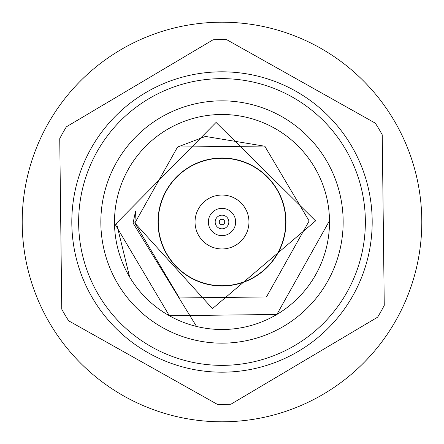 <?xml version="1.0" encoding="UTF-8"?>
<svg xmlns="http://www.w3.org/2000/svg" width="444" height="444" viewBox="0 0 444 444"><rect width="100%" height="100%" fill="white"/><g stroke="black" fill="none" stroke-linecap="round" stroke-linejoin="round"><path stroke-width="0.67" d="M421.8 222A199.8 199.8 0 0 1 222 421.8A199.8 199.8 0 0 1 22.2 222A199.8 199.8 0 0 1 222 22.2A199.8 199.8 0 0 1 421.8 222M158.014 222.76A63.992 63.992 0 0 0 222.76 285.986A63.992 63.992 0 0 0 285.986 221.24A63.992 63.992 0 0 0 221.24 158.014A63.992 63.992 0 0 0 158.014 222.76M129.62 276.984L116.495 223.249L216.062 122.439L315.579 220.89L212.471 308.619L134.865 223.032L135.52 211.294L133.067 223.055L196.514 326.44A107.509 107.509 0 0 0 329.498 220.724L276.851 314.457L169.353 315.734L114.502 223.277A107.509 107.509 0 0 0 196.514 326.44L192.258 325.313M329.498 220.724L276.851 314.457L169.353 315.734L114.502 223.277L169.353 315.734L276.851 314.457L329.498 220.724A107.509 107.509 0 0 0 220.724 114.502A107.509 107.509 0 0 0 114.502 223.277M343.151 220.563A121.162 121.162 0 0 1 223.437 343.151A121.162 121.162 0 0 1 100.849 223.437A121.162 121.162 0 0 1 220.563 100.849A121.162 121.162 0 0 1 343.151 220.563M365.351 220.302A143.362 143.362 0 0 0 220.302 78.649A143.362 143.362 0 0 0 78.649 223.698A143.362 143.362 0 0 0 223.698 365.351A143.362 143.362 0 0 0 365.351 220.302M71.823 223.782A150.189 150.189 0 0 1 220.218 71.823A150.189 150.189 0 0 1 372.177 220.218A150.189 150.189 0 0 1 223.782 372.177A150.189 150.189 0 0 1 71.823 223.782M61.76 309.179L59.74 138.639A182.417 182.417 0 0 1 66.384 126.818L213.059 39.799A182.417 182.417 0 0 1 226.618 39.638L375.319 123.16A182.417 182.417 0 0 1 382.24 134.821L384.26 305.361A182.417 182.417 0 0 1 377.616 317.183L230.941 404.201A182.417 182.417 0 0 1 217.382 404.362L68.681 320.84A182.417 182.417 0 0 1 61.76 309.179M224.731 221.967A2.731 2.731 0 0 0 221.967 219.269A2.731 2.731 0 0 0 219.269 222.033A2.731 2.731 0 0 0 222.033 224.731A2.731 2.731 0 0 0 224.731 221.967M215.174 222.083A6.827 6.827 0 0 1 221.917 215.174A6.827 6.827 0 0 1 228.827 221.917A6.827 6.827 0 0 1 222.083 228.827A6.827 6.827 0 0 1 215.174 222.083M235.653 221.839A13.653 13.653 0 0 0 221.839 208.347A13.653 13.653 0 0 0 208.347 222.161A13.653 13.653 0 0 0 222.161 235.653A13.653 13.653 0 0 0 235.653 221.839M195.044 222.322A26.956 26.956 0 0 0 222.322 248.956A26.956 26.956 0 0 0 248.956 221.678A26.956 26.956 0 0 0 221.678 195.044A26.956 26.956 0 0 0 195.044 222.322M285.747 221.245A63.753 63.753 0 0 0 221.245 158.253A63.753 63.753 0 0 0 158.253 222.755A63.753 63.753 0 0 0 222.755 285.747A63.753 63.753 0 0 0 285.747 221.245M177.539 147.058L264.674 146.026L309.135 220.968L266.461 296.942L179.326 297.974L134.865 223.032L177.539 147.058L205.489 136.441L265.129 146.287"/></g></svg>
